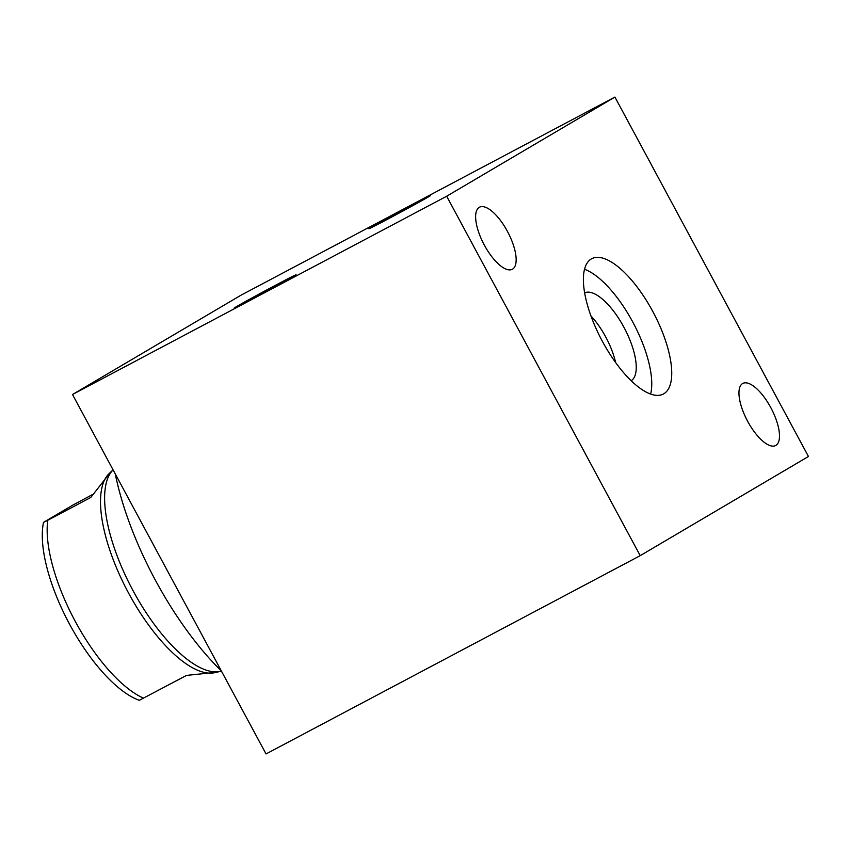 <?xml version="1.0" encoding="UTF-8"?>
<svg xmlns="http://www.w3.org/2000/svg" width="851" height="851" viewBox="0 0 851 851"><rect width="100%" height="100%" fill="white"/><g stroke="black" fill="none" stroke-linecap="round" stroke-linejoin="round"><path stroke-width="1.28" d="M92.525 494.548L72.473 505.313L43.518 522.376A110.173 42.124 -117.9 0 0 69.569 624.219A110.173 42.124 -117.9 0 0 139.319 700.299L186.571 675.396L216.452 672.279M143.564 698.182A113.289 43.316 62.1 0 1 75.207 621.283A113.289 43.316 -117.9 0 1 47.773 520.269L90.77 497.484L110.353 472.422M47.773 520.269L43.518 522.376M220.356 671.396L214.697 672.673A113.289 43.316 62.1 0 1 128.544 593.019A113.289 43.316 -117.9 0 1 109.173 473.539L113.087 469.869A114.821 43.901 -117.9 0 0 133.043 590.668A114.821 43.901 -117.9 0 0 220.356 671.396A114.821 43.901 -117.9 0 0 221.441 671.12M221.345 670.939A178.614 68.293 -117.9 0 1 115.289 473.975M614.922 97.067L240.748 295.34L72.505 394.513L266.033 753.933L640.207 555.66L808.45 456.487L614.922 97.067L446.679 196.23L640.207 555.66M72.505 394.513L446.679 196.23M293.829 276.224A35.114 0.564 151.7 0 1 259.406 295.148A35.114 0.564 151.7 0 1 234.248 308.062A35.114 0.564 151.7 0 1 236.504 306.605A35.114 0.564 151.7 0 1 270.926 287.691A35.114 0.564 151.7 0 1 296.084 274.777A35.114 0.564 151.7 0 1 293.829 276.224M428.425 196.889A35.114 0.564 151.7 0 1 393.992 215.814A35.114 0.564 151.7 0 1 368.845 228.728A35.114 0.564 151.7 0 1 371.089 227.27A35.114 0.564 151.7 0 1 405.523 208.346A35.114 0.564 151.7 0 1 430.68 195.432A35.114 0.564 151.7 0 1 428.425 196.889M479.251 207.336A35.114 13.425 62.1 0 0 484.176 244.801A35.114 13.425 62.1 0 0 512.334 269.267A35.114 13.425 62.1 0 0 512.536 269.161A35.114 13.425 62.1 0 0 507.611 231.695A35.114 13.425 62.1 0 0 479.453 207.219A35.114 13.425 62.1 0 0 479.251 207.336M742.583 383.567A35.114 13.425 62.1 0 0 747.508 421.032A35.114 13.425 62.1 0 0 775.676 445.498A35.114 13.425 62.1 0 0 775.878 445.381A35.114 13.425 62.1 0 0 770.953 407.916A35.114 13.425 62.1 0 0 742.795 383.45A35.114 13.425 62.1 0 0 742.583 383.567M663.854 393.747A76.547 29.264 -117.9 0 1 663.408 394.002A76.547 29.264 -117.9 0 1 602.019 340.655A76.547 29.264 -117.9 0 1 591.275 258.97A76.547 29.264 -117.9 0 1 591.722 258.725A76.547 29.264 -117.9 0 1 653.111 312.072A76.547 29.264 -117.9 0 1 663.854 393.747M584.509 269.278A76.547 29.264 -117.9 0 1 633.421 323.252A76.547 29.264 -117.9 0 1 650.621 394.034M631.165 380.695A49.709 19.009 62.1 0 0 624.357 328.06A49.709 19.009 62.1 0 0 584.626 292.872M615.613 362.505A45.348 17.339 62.1 0 0 590.945 315.944"/></g></svg>
